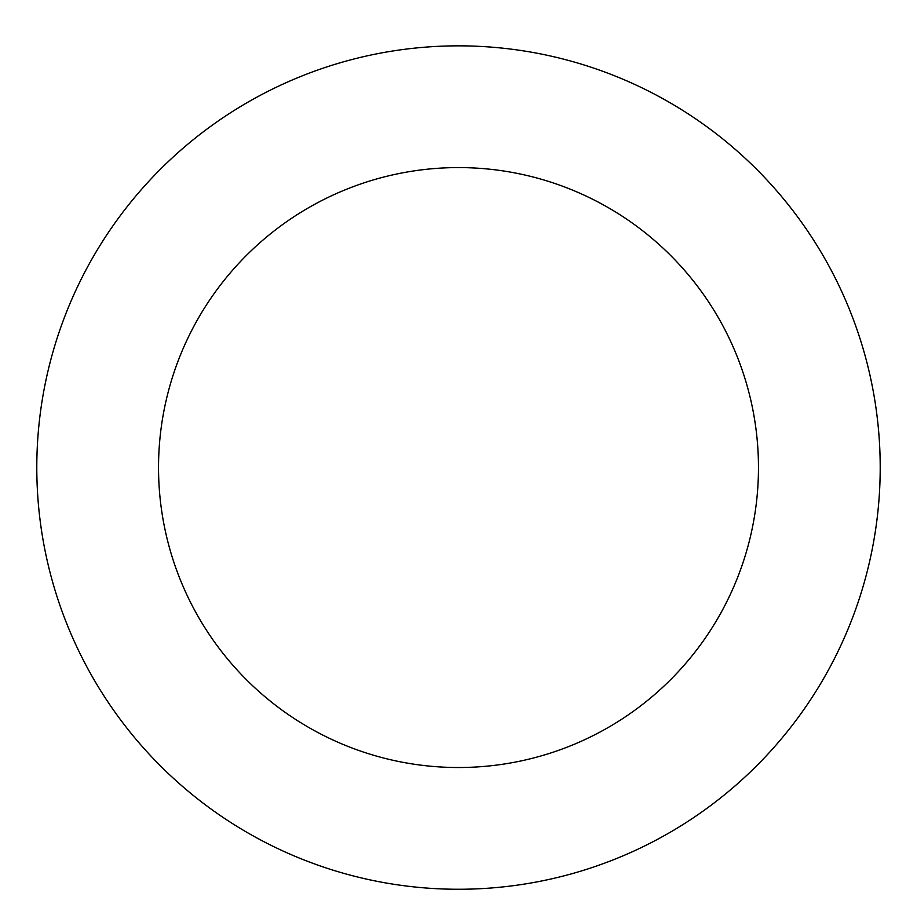 <?xml version="1.0" encoding="UTF-8"?>
<svg xmlns="http://www.w3.org/2000/svg" width="917" height="917" viewBox="0 0 917 917"><rect width="100%" height="100%" fill="white"/><g stroke="black" fill="none" stroke-linecap="round" stroke-linejoin="round"><path stroke-width="1.38" d="M657.443 95.723A421.705 421.705 0 0 0 37.012 481.173A421.705 421.705 0 0 0 681.044 825.758A421.705 421.705 0 0 0 657.443 95.723M600.016 203.058A299.974 299.974 0 0 0 158.687 477.241A299.974 299.974 0 0 0 616.797 722.355A299.974 299.974 0 0 0 600.016 203.058"/></g></svg>
